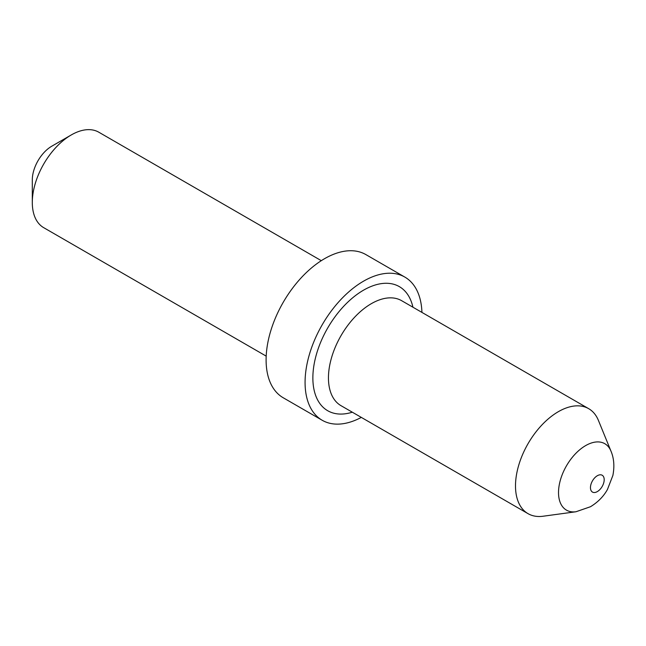 <?xml version="1.0" encoding="UTF-8"?>
<svg xmlns="http://www.w3.org/2000/svg" width="646" height="646" viewBox="0 0 646 646"><rect width="100%" height="100%" fill="white"/><g stroke="black" fill="none" stroke-linecap="round" stroke-linejoin="round"><path stroke-width="0.97" d="M575.966 511.753L543.068 516.235A60.619 34.997 -60 0 1 528.048 513.667A60.619 34.997 -60 0 1 518.762 465.088A60.619 34.997 -60 0 1 558.362 411.672A60.619 34.997 -60 0 1 588.668 408.668A60.619 34.997 -60 0 1 598.406 420.385L610.971 451.118A38.348 22.142 -60 0 0 585.639 445.603A38.348 22.142 -60 0 0 558.968 486.632A38.348 22.142 -60 0 0 575.966 511.753L590.476 506.73C597.905 502.192 603.558 496.459 607.426 489.523L612.884 475.44C614.629 466.412 613.991 458.305 610.971 451.118M361.316 417.397A82.664 47.723 -60 0 1 322.192 420.263A82.664 47.723 -60 0 1 309.523 354.024A82.664 47.723 -60 0 1 363.52 281.188A82.664 47.723 -60 0 1 404.856 277.094A82.664 47.723 -60 0 1 421.935 312.406M322.192 420.263L283.223 397.766A82.664 47.723 -60 0 1 270.553 331.527A82.664 47.723 -60 0 1 324.558 258.691A82.664 47.723 -60 0 1 365.886 254.597L404.856 277.094M32.3 202.44L32.3 179.943A27.552 15.908 -60 0 1 51.785 146.198L71.27 134.949A55.112 31.816 120 0 0 32.3 202.44A55.112 31.816 120 0 0 43.71 227.675L266.192 356.124M321.304 260.669L98.822 132.22A55.112 31.816 120 0 0 71.27 134.949L51.785 146.198M588.668 408.668L401.626 300.681A60.619 34.997 120 0 0 371.313 303.685A60.619 34.997 120 0 0 331.713 357.101A60.619 34.997 120 0 0 341.007 405.672L528.048 513.667M352.304 412.196A71.641 41.36 -60 0 1 313.181 371.224A71.641 41.36 -60 0 1 363.52 290.183A71.641 41.36 -60 0 1 412.923 307.205M597.324 475.731A9.714 5.604 120 0 0 590.46 487.625A9.714 5.604 120 0 0 597.324 491.598A9.714 5.604 120 0 0 604.196 479.695A9.714 5.604 120 0 0 597.324 475.731"/></g></svg>
